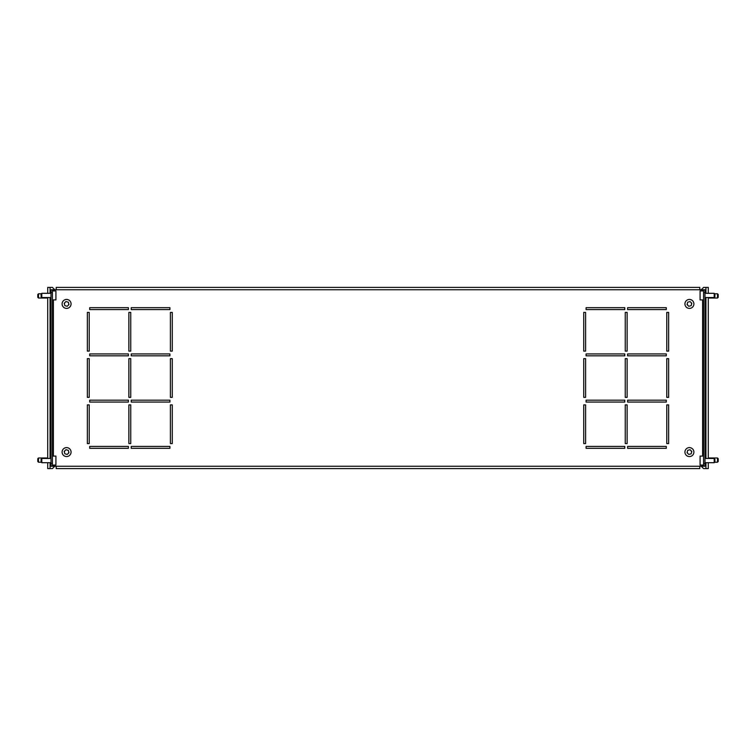<?xml version="1.0" encoding="UTF-8"?>
<svg xmlns="http://www.w3.org/2000/svg" width="756" height="756" viewBox="0 0 756 756"><rect width="100%" height="100%" fill="white"/><g stroke="black" fill="none" stroke-linecap="round" stroke-linejoin="round"><path stroke-width="1.13" d="M89.227 397.344L89.227 358.656L87.346 358.656L87.346 397.344L89.227 397.344M128.397 355.821L128.397 353.94L89.699 353.94L89.699 355.821L128.397 355.821M89.227 351.105L89.227 312.417L87.346 312.417L87.346 351.105L89.227 351.105M128.397 309.582L128.397 307.692L89.699 307.692L89.699 309.582L128.397 309.582M702.626 289.765L52.429 289.765L52.429 466.235L703.571 466.235L703.571 289.765L702.626 289.765L702.626 290.947M128.397 402.06L128.397 400.179L89.699 400.179L89.699 402.06L128.397 402.06M128.397 448.308L128.397 446.418L89.699 446.418L89.699 448.308L128.397 448.308M169.92 309.582L169.92 307.692L131.223 307.692L131.223 309.582L169.92 309.582M169.92 355.821L169.92 353.94L131.223 353.94L131.223 355.821L169.92 355.821M169.92 402.06L169.92 400.179L131.223 400.179L131.223 402.06L169.92 402.06M169.92 448.308L169.92 446.418L131.223 446.418L131.223 448.308L169.92 448.308M89.227 443.583L89.227 404.895L87.346 404.895L87.346 443.583L89.227 443.583M130.75 351.105L130.75 312.417L128.87 312.417L128.87 351.105L130.75 351.105M130.75 397.344L130.75 358.656L128.87 358.656L128.87 397.344L130.75 397.344M130.75 443.583L130.75 404.895L128.87 404.895L128.87 443.583L130.75 443.583M172.274 351.105L172.274 312.417L170.393 312.417L170.393 351.105L172.274 351.105M172.274 397.344L172.274 358.656L170.393 358.656L170.393 397.344L172.274 397.344M172.274 443.583L172.274 404.895L170.393 404.895L170.393 443.583L172.274 443.583M666.301 309.582L627.603 309.582L627.603 307.692L666.301 307.692L666.301 309.582M668.654 351.105L666.773 351.105L666.773 312.417L668.654 312.417L668.654 351.105M624.777 448.308L586.08 448.308L586.08 446.418L624.777 446.418L624.777 448.308M666.301 448.308L627.603 448.308L627.603 446.418L666.301 446.418L666.301 448.308M624.777 402.06L586.08 402.06L586.08 400.179L624.777 400.179L624.777 402.06M666.301 402.06L627.603 402.06L627.603 400.179L666.301 400.179L666.301 402.06M624.777 355.821L586.08 355.821L586.08 353.94L624.777 353.94L624.777 355.821M666.301 355.821L627.603 355.821L627.603 353.94L666.301 353.94L666.301 355.821M624.777 309.582L586.08 309.582L586.08 307.692L624.777 307.692L624.777 309.582M627.13 351.105L625.25 351.105L625.25 312.417L627.13 312.417L627.13 351.105M585.607 397.344L583.726 397.344L583.726 358.656L585.607 358.656L585.607 397.344M627.13 397.344L625.25 397.344L625.25 358.656L627.13 358.656L627.13 397.344M668.654 397.344L666.773 397.344L666.773 358.656L668.654 358.656L668.654 397.344M585.607 351.105L583.726 351.105L583.726 312.417L585.607 312.417L585.607 351.105M668.654 443.583L666.773 443.583L666.773 404.895L668.654 404.895L668.654 443.583M627.13 443.583L625.25 443.583L625.25 404.895L627.13 404.895L627.13 443.583M585.607 443.583L583.726 443.583L583.726 404.895L585.607 404.895L585.607 443.583M56.199 289.765L56.199 287.403L699.801 287.403L699.801 289.765M699.801 466.235L699.801 468.597L56.199 468.597L56.199 466.235M52.429 466.235L51.011 466.235L51.011 463.4L52.429 463.4M52.429 292.6L51.011 292.6L51.011 289.765L52.429 289.765M51.011 292.6L51.011 463.4M703.571 463.4L704.989 463.4L704.989 466.235L703.571 466.235M703.571 289.765L704.989 289.765L704.989 292.6L703.571 292.6M704.989 463.4L704.989 292.6M41.807 297.552L41.107 296.843L41.107 294.008L41.807 293.3L41.807 297.552L51.011 297.552M52.429 290.947L55.916 290.947L55.916 299.905L52.429 299.905M41.807 462.7L41.107 461.992L41.107 459.157L41.807 458.448L41.807 462.7L51.011 462.7M52.429 456.095L55.916 456.095L55.916 465.053L52.429 465.053M714.892 294.018L714.892 296.843L714.193 297.552L714.193 293.309M703.571 290.947L700.084 290.947L700.084 299.905L703.571 299.905M714.892 461.973L714.892 459.157L714.193 458.448L704.989 458.448M714.193 462.681L714.193 458.448M703.571 465.053L700.084 465.053L700.084 456.095L703.571 456.095M64.534 304.46A2.126 2.126 0 0 1 65.082 302.409M68.635 303.373A2.126 2.126 0 0 1 68.078 305.424M54.791 289.765L52.429 287.403L47.713 287.403L47.713 293.063M68.078 453.591A2.126 2.126 0 0 0 68.635 451.54M65.082 450.576A2.126 2.126 0 0 0 64.534 452.627M47.713 457.267L47.713 298.733M54.791 466.235L52.429 468.597L47.713 468.597L47.713 462.937M69.76 300.765A4.479 4.479 0 0 0 63.428 300.737A4.479 4.479 0 0 0 63.4 307.078A4.479 4.479 0 0 0 69.741 307.097A4.479 4.479 0 0 0 69.76 300.765M68.947 304.564L68.323 302.192L65.961 301.55L64.213 303.279L64.846 305.651L67.208 306.293L68.947 304.564M69.76 448.922A4.479 4.479 0 0 0 63.428 448.903A4.479 4.479 0 0 0 63.4 455.235A4.479 4.479 0 0 0 69.741 455.263A4.479 4.479 0 0 0 69.76 448.922M68.947 452.721L68.323 450.349L65.961 449.707L64.213 451.436L64.846 453.808L67.208 454.45L68.947 452.721M690.918 450.576A2.126 2.126 0 0 1 691.466 452.627M687.922 453.591A2.126 2.126 0 0 1 687.365 451.54M701.209 466.235L703.571 468.597L708.287 468.597L708.287 462.937M687.365 303.373A2.126 2.126 0 0 0 687.922 305.424M691.466 304.46A2.126 2.126 0 0 0 690.918 302.409M708.287 298.733L708.287 457.267M701.209 289.765L703.571 287.403L708.287 287.403L708.287 293.063M686.24 448.922A4.479 4.479 0 0 0 686.259 455.263A4.479 4.479 0 0 0 692.6 455.235A4.479 4.479 0 0 0 692.572 448.903A4.479 4.479 0 0 0 686.24 448.922M690.039 449.707L687.677 450.349L687.053 452.721L688.792 454.45L691.154 453.808L691.787 451.436L690.039 449.707M686.24 300.765A4.479 4.479 0 0 0 686.259 307.097A4.479 4.479 0 0 0 692.6 307.078A4.479 4.479 0 0 0 692.572 300.737A4.479 4.479 0 0 0 686.24 300.765M690.039 301.55L687.677 302.192L687.053 304.564L688.792 306.293L691.154 305.651L691.787 303.279L690.039 301.55M38.509 298.025L37.8 297.316L37.8 294.481L38.509 293.772L38.509 298.025L47.713 298.025M38.509 462.228L37.8 461.519L37.8 458.684L38.509 457.975L38.509 462.228L41.334 462.228M717.491 293.772L718.2 294.481L718.2 297.316L717.491 298.025L717.491 293.772L714.666 293.772M717.491 457.975L718.2 458.684L718.2 461.519L717.491 462.228L717.491 457.975L708.287 457.975M702.626 466.235L702.626 465.053M702.626 456.095L702.626 299.905M53.374 289.765L53.374 290.947M53.374 299.905L53.374 456.095M53.374 465.053L53.374 466.235M50.066 287.403L50.066 293.3M50.066 297.552L50.066 458.448M50.066 462.7L50.066 468.597M705.934 468.597L705.934 462.7M705.934 458.448L705.934 297.552M705.934 293.3L705.934 287.403M41.807 293.3L51.011 293.3M41.807 458.448L51.011 458.448M714.892 294.008L714.193 293.3L704.989 293.3M714.193 297.552L704.989 297.552M714.892 461.992L714.193 462.7L704.989 462.7M38.509 293.772L41.334 293.772M38.509 457.975L47.713 457.975M717.491 298.025L708.287 298.025M717.491 462.228L714.666 462.228"/></g></svg>
